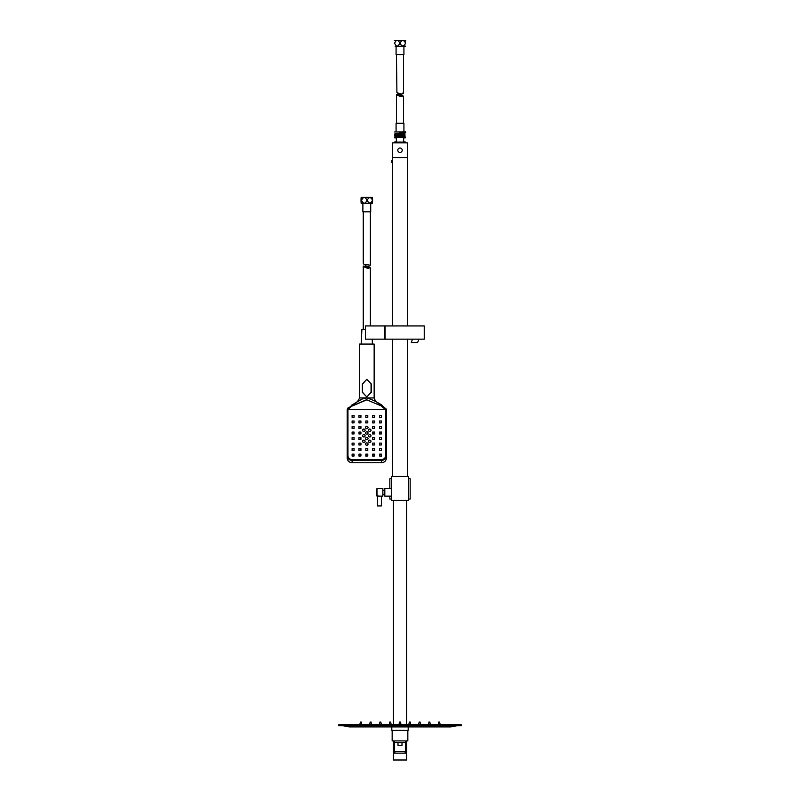 <?xml version="1.0" encoding="UTF-8"?>
<svg xmlns="http://www.w3.org/2000/svg" width="800" height="800" viewBox="0 0 800 800"><rect width="100%" height="100%" fill="white"/><g stroke="black" fill="none" stroke-linecap="round" stroke-linejoin="round"><path stroke-width="1.2" d="M394.86 751.43L394.86 753.14M405.14 751.43L405.14 753.14M392.65 476.41L392.65 339.16M392.65 325.94L392.65 142.86L407.35 142.86L407.35 157.55L392.65 157.55M407.35 476.41L407.35 339.16M407.35 325.94L407.35 157.55M406.61 760L406.61 753.14L393.39 753.14L393.39 760L406.61 760M406.61 740.9L406.61 753.14M393.39 740.9L393.39 753.14M406.61 500.41L406.61 724.73M393.39 500.41L393.39 724.73M397.8 150.2A2.2 2.2 0 0 1 400 148A2.2 2.2 0 0 1 402.2 150.2A2.2 2.2 0 0 1 400 152.41A2.2 2.2 0 0 1 397.8 150.2M403.67 142.12L403.67 137.47L396.33 137.47L396.33 142.12L403.67 142.12L404.1 142.86M396.33 142.12L395.9 142.86M404.98 136.41L400 136.63C406.57 136.46 406.57 136.3 400 136.14C393.43 135.97 393.43 135.81 400 135.65C406.57 135.48 406.57 135.32 400 135.16C393.43 134.99 393.43 134.83 400 134.67C406.57 134.5 406.57 134.34 400 134.18M404.65 133.67L405.09 136.38L404.43 136.91M400 133.43C406 133.59 406 133.76 400 133.92C406.57 134.07 406.57 134.23 400 134.39C393.43 134.56 393.43 134.72 400 134.88C406.57 135.05 406.57 135.21 400 135.37C393.43 135.54 393.43 135.7 400 135.86C406.57 136.03 406.57 136.19 400 136.35C406 136.53 406 136.69 400 136.86L398.58 136.91M394.92 133.94L398.1 133.75L394.91 133.75L394.91 136.65L399.23 136.65M396.35 136.01L394.92 135.9M400 133.67C406 133.84 406 134 400 134.16C394 134.33 394 134.49 400 134.65C406 134.82 406 134.98 400 135.14C394 135.31 394 135.47 400 135.63C406 135.8 406 135.96 400 136.12C394 136.29 394 136.45 400 136.61M400 133.92C394 134.08 394 134.24 400 134.41C406 134.57 406 134.73 400 134.9C394 135.06 394 135.22 400 135.39C406 135.55 406 135.71 400 135.88C394 136.04 394 136.2 400 136.37L395.18 136.65M398.1 133.75L404.89 133.55L404.41 133.06L395.35 133.43M396.77 133.3L394.91 133.75M403.67 141.88L405.14 141.88L405.14 142.86M395.06 141.88L396.33 141.88M384.82 339.16L365.47 339.16L365.47 325.94L384.82 325.94L384.82 339.16M424.24 325.94L385.06 325.94L385.06 339.16L424.24 339.16L424.24 325.94M418.86 339.16L417.63 342.59L411.27 342.59L412.49 339.16M381.39 496.12L377.47 496.12L377.47 505.92L381.39 505.92L381.39 496.12L382.86 496.12L382.86 488.53L376.98 488.53L376.98 496.12L378.04 495.86M376.98 488.53A14.95 14.95 0 0 0 376.98 496.12M391.43 488.53L384.82 488.53L384.82 496.12L391.43 496.12M408.57 500.41L391.43 500.41L391.43 476.41L408.57 476.41L408.57 500.41M408.57 499.06L410.16 499.06L410.16 478.73L408.57 478.73M391.43 478.73L389.84 478.73L389.84 488.53M389.84 496.12L389.84 499.06L391.43 499.06M380.86 405.73L385.66 409.6L347.95 409.6L351.62 406.24L366.78 399.85L380.86 405.73L366.83 399.85M362.64 441.27A1.22 1.15 0 0 0 363.86 442.42A1.22 1.15 0 0 0 365.09 441.27L365.09 441.36A1.22 1.15 0 0 1 363.86 442.51A1.22 1.15 0 0 1 362.64 441.36L362.64 441.27A1.22 1.15 0 0 1 363.86 440.12A1.22 1.15 0 0 1 365.09 441.27M362.64 435.75A1.22 1.15 0 0 0 363.86 436.9A1.22 1.15 0 0 0 365.09 435.75L365.09 435.83A1.22 1.15 0 0 1 363.86 436.98A1.22 1.15 0 0 1 362.64 435.83L362.64 435.75A1.22 1.15 0 0 1 363.86 434.6A1.22 1.15 0 0 1 365.09 435.75M362.64 430.23A1.22 1.15 0 0 0 363.86 431.38A1.22 1.15 0 0 0 365.09 430.23L365.09 430.31A1.22 1.15 0 0 1 363.86 431.46A1.22 1.15 0 0 1 362.64 430.31L362.64 430.23A1.22 1.15 0 0 1 363.86 429.07A1.22 1.15 0 0 1 365.09 430.23M368.52 430.23A1.22 1.15 0 0 0 369.74 431.38A1.22 1.15 0 0 0 370.97 430.23L370.97 430.31A1.22 1.15 0 0 1 369.74 431.46A1.22 1.15 0 0 1 368.52 430.31L368.52 430.23A1.22 1.15 0 0 1 369.74 429.07A1.22 1.15 0 0 1 370.97 430.23M368.52 435.75A1.22 1.15 0 0 0 369.74 436.9A1.22 1.15 0 0 0 370.97 435.75L370.97 435.83A1.22 1.15 0 0 1 369.74 436.98A1.22 1.15 0 0 1 368.52 435.83L368.52 435.75A1.22 1.15 0 0 1 369.74 434.6A1.22 1.15 0 0 1 370.97 435.75M368.52 441.27A1.22 1.15 0 0 0 369.74 442.42A1.22 1.15 0 0 0 370.97 441.27L370.97 441.36A1.22 1.15 0 0 1 369.74 442.51A1.22 1.15 0 0 1 368.52 441.36L368.52 441.27A1.22 1.15 0 0 1 369.74 440.12A1.22 1.15 0 0 1 370.97 441.27M365.58 427.46A1.22 1.15 0 0 0 366.8 428.61A1.22 1.15 0 0 0 368.03 427.46L368.03 427.55A1.22 1.15 0 0 1 366.8 428.7A1.22 1.15 0 0 1 365.58 427.55L365.58 427.46A1.22 1.15 0 0 1 366.8 426.31A1.22 1.15 0 0 1 368.03 427.46M365.58 432.99A1.22 1.15 0 0 0 366.8 434.14A1.22 1.15 0 0 0 368.03 432.99L368.03 433.07A1.22 1.15 0 0 1 366.8 434.22A1.22 1.15 0 0 1 365.58 433.07L365.58 432.99A1.22 1.15 0 0 1 366.8 431.84A1.22 1.15 0 0 1 368.03 432.99M365.58 438.51A1.22 1.15 0 0 0 366.8 439.66A1.22 1.15 0 0 0 368.03 438.51L368.03 438.59A1.22 1.15 0 0 1 366.8 439.74A1.22 1.15 0 0 1 365.58 438.59L365.58 438.51A1.22 1.15 0 0 1 366.8 437.36A1.22 1.15 0 0 1 368.03 438.51M365.58 444.03A1.22 1.15 0 0 0 366.8 445.18A1.22 1.15 0 0 0 368.03 444.03L368.03 444.12A1.22 1.15 0 0 1 366.8 445.27A1.22 1.15 0 0 1 365.58 444.12L365.58 444.03A1.22 1.15 0 0 1 366.8 442.88A1.22 1.15 0 0 1 368.03 444.03M381.01 404.75L386.29 409.08L386.4 409.78L385.66 409.78M347.95 455.79L347.95 455.62A4.16 3.91 0 0 0 352.11 459.54L381.5 459.54A4.16 3.91 0 0 0 385.66 455.62L385.66 455.79A4.16 3.91 180 0 1 381.5 459.7L352.11 459.7A4.16 3.91 180 0 1 347.95 455.79L347.95 409.78L347.21 409.77L348.16 407.62L347.21 409.59L347.21 412.11M366.84 397.94L362.11 399.04L351.29 405.39C355.8 403.59 358.52 401.11 359.46 397.94L359.46 344.06L374.15 344.06L374.15 397.94L366.84 397.94C371.9 399.46 377.06 401.94 382.31 405.39C377.81 403.59 375.09 401.11 374.15 397.94M347.21 409.78L347.21 455.79A4.9 4.6 0 0 0 352.11 460.39L381.5 460.39A4.9 4.6 0 0 0 386.4 455.79L386.4 409.78M352.11 460.39L352.11 462.74C349.14 462.47 347.5 460.94 347.21 458.14L347.21 455.79M386.4 412.11L386.29 409.08M386.4 455.79L386.4 458.14C386.11 460.93 384.48 462.47 381.5 462.74L381.5 460.39M347.32 409.08L352.61 404.74M362.33 383.98L362.33 392.31L366.8 396.96L371.28 392.31L371.28 383.98L366.8 379.33L362.33 383.98L362.33 392.31M352.11 462.74L381.5 462.74M362.56 392.31L366.8 396.96L371.05 392.31L371.05 383.98L366.8 379.33L362.56 383.98M352.75 405.73L366.83 399.55M347.95 409.6L347.95 455.62M385.66 455.62L385.66 409.6M381.5 455.99L381.5 454.15L379.54 454.15L379.54 455.99L381.5 456.08L379.54 455.99M372.68 455.99L374.64 455.99L374.64 454.15L372.68 454.15L372.68 456.08L374.64 455.99M365.82 455.99L367.78 455.99L367.78 454.15L365.82 454.15L365.82 456.08L367.78 455.99M358.97 455.99L360.93 455.99L360.93 454.15L358.97 454.15L358.97 456.08L360.93 455.99M352.11 455.99L354.07 455.99L354.07 454.15L352.11 454.15L352.11 456.08L354.07 455.99M372.68 450.47L374.64 450.47L374.64 448.63L372.68 448.63L372.68 450.56L374.64 450.47M365.82 450.47L367.78 450.47L367.78 448.63L365.82 448.63L365.82 450.56L367.78 450.47M358.97 450.47L360.93 450.47L360.93 448.63L358.97 448.63L358.97 450.56L360.93 450.47M352.11 450.47L354.07 450.47L354.07 448.63L352.11 448.63L352.11 450.56L354.07 450.47M372.68 444.95L374.64 444.95L374.64 443.11L372.68 443.11L372.68 445.04L374.64 444.95M358.97 444.95L360.93 444.95L360.93 443.11L358.97 443.11L358.97 445.04L360.93 444.95M352.11 444.95L354.07 444.95L354.07 443.11L352.11 443.11L352.11 445.04L354.07 444.95M372.68 439.42L374.64 439.42L374.64 437.58L372.68 437.58L372.68 439.51L374.64 439.42M358.97 439.42L360.93 439.42L360.93 437.58L358.97 437.58L358.97 439.51L360.93 439.42M352.11 439.42L354.07 439.42L354.07 437.58L352.11 437.58L352.11 439.51L354.07 439.42M372.68 433.9L374.64 433.9L374.64 432.06L372.68 432.06L372.68 433.99L374.64 433.9M358.97 433.9L360.93 433.9L360.93 432.06L358.97 432.06L358.97 433.99L360.93 433.9M352.11 433.9L354.07 433.9L354.07 432.06L352.11 432.06L352.11 433.99L354.07 433.9M372.68 428.38L374.64 428.38L374.64 426.54L372.68 426.54L372.68 428.47L374.64 428.38M358.97 428.38L360.93 428.38L360.93 426.54L358.97 426.54L358.97 428.47L360.93 428.38M352.11 428.38L354.07 428.38L354.07 426.54L352.11 426.54L352.11 428.47L354.07 428.38M372.68 422.85L374.64 422.85L374.64 421.01L372.68 421.01L372.68 422.94L374.64 422.85M365.82 422.85L367.78 422.85L367.78 421.01L365.82 421.01L365.82 422.94L367.78 422.85M358.97 422.85L360.93 422.85L360.93 421.01L358.97 421.01L358.97 422.94L360.93 422.85M352.11 422.85L354.07 422.85L354.07 421.01L352.11 421.01L352.11 422.94L354.07 422.85M372.68 417.33L374.64 417.33L374.64 415.49L372.68 415.49L372.68 417.42L374.64 417.33M365.82 417.33L367.78 417.33L367.78 415.49L365.82 415.49L365.82 417.42L367.78 417.33M358.97 417.33L360.93 417.33L360.93 415.49L358.97 415.49L358.97 417.42L360.93 417.33M352.11 417.33L354.07 417.33L354.07 415.49L352.11 415.49L352.11 417.42L354.07 417.33M379.54 450.47L381.5 450.47L381.5 448.63L379.54 448.63L379.54 450.56L381.5 450.47M379.54 444.95L381.5 444.95L381.5 443.11L379.54 443.11L379.54 445.04L381.5 444.95M379.54 439.42L381.5 439.42L381.5 437.58L379.54 437.58L379.54 439.51L381.5 439.42M379.54 433.9L381.5 433.9L381.5 432.06L379.54 432.06L379.54 433.99L381.5 433.9M379.54 428.38L381.5 428.38L381.5 426.54L379.54 426.54L379.54 428.47L381.5 428.38M379.54 422.85L381.5 422.85L381.5 421.01L379.54 421.01L379.54 422.94L381.5 422.85M379.54 417.33L381.5 417.33L381.5 415.49L379.54 415.49L379.54 417.42L381.5 417.33M362.16 724.73A4.9 4.9 0 0 1 361.31 722.04L360.33 722.04A4.9 4.9 0 0 1 359.47 724.73M371.96 724.73A4.9 4.9 0 0 1 371.1 722.04L370.12 722.04A4.9 4.9 0 0 1 369.27 724.73M381.76 724.73A4.9 4.9 0 0 1 380.9 722.04L379.92 722.04A4.9 4.9 0 0 1 379.06 724.73M391.55 724.73A4.9 4.9 0 0 1 390.69 722.04L389.71 722.04A4.9 4.9 0 0 1 388.86 724.73M440.53 724.73A4.9 4.9 0 0 1 439.67 722.04L438.69 722.04A4.9 4.9 0 0 1 437.84 724.73M430.73 724.73A4.9 4.9 0 0 1 429.88 722.04L428.9 722.04A4.9 4.9 0 0 1 428.04 724.73M420.94 724.73A4.9 4.9 0 0 1 420.08 722.04L419.1 722.04A4.9 4.9 0 0 1 418.24 724.73M411.14 724.73A4.9 4.9 0 0 1 410.29 722.04L409.31 722.04A4.9 4.9 0 0 1 408.45 724.73M401.35 724.73A4.9 4.9 0 0 1 400.49 722.04L399.51 722.04A4.9 4.9 0 0 1 398.65 724.73M391.8 726.94L391.8 730.37L408.2 730.37L408.2 726.94M392.16 730.37L392.16 740.9L407.84 740.9L407.84 730.37M395.1 742.61L404.9 742.37A1.71 1.71 0 0 0 405.76 740.9M395.1 742.37A1.71 1.71 0 0 1 394.24 740.9M398 742.61L394.37 742.61L394.37 751.43L405.63 751.43L405.63 742.61L398 742.61L398 745.55L402 745.55L402 742.61M457.31 725.71L450.69 726.94L349.31 726.94L342.69 725.71M453.88 725.71L453.88 724.73L461.22 724.73L461.22 725.71L338.78 725.71L338.78 724.73L346.12 724.73L346.12 725.71M453.88 724.73L346.12 724.73M392.65 162.69L391.84 162.69L391.84 160.24L392.65 160.24M370.72 203.49L370.72 211.82L362.88 211.82L362.88 203.49M361.01 200.31C361.12 196.47 361.23 196.47 361.34 200.31C361.23 204.14 361.12 204.14 361.01 200.31C361.12 196.47 361.23 196.47 361.34 200.31C361.23 204.14 361.12 204.14 361.01 200.31M372.44 197.36L361.16 197.36M372.44 203.26L361.16 203.26M370.35 211.82L370.35 265.25L363.83 264.18L363.25 263.23L363.25 211.82M372.59 200.31C372.48 196.47 372.37 196.47 372.26 200.31C372.37 204.14 372.48 204.14 372.59 200.31M366.94 200.31C365.15 204.14 363.37 204.14 361.58 200.31C363.37 196.47 365.15 196.47 366.94 200.31M369.88 203.27C366.65 201.3 366.65 199.32 369.88 197.34C373.12 199.31 373.12 201.29 369.88 203.27M369.78 266.99L363.25 266.05L363.83 266.99L370.35 268.07L369.78 266.99M365.47 329.37L361.91 329.37L361.17 344.06M368.85 266.99C369.19 268.69 367.82 268.69 364.75 266.99C364.41 265.5 365.78 265.5 368.85 266.99L369.25 267.75M364.75 266.99L364.35 266.3M403.08 92.58C403.28 94.45 401.23 94.45 396.92 92.58L396.45 54.69M396.08 46.37L396.08 54.69L403.92 54.69L403.92 46.37M405.63 43.18C405.63 39.35 405.63 39.35 405.63 43.18C405.63 47.02 405.63 47.02 405.63 43.18M394.37 40.3L405.63 40.27M405.63 40.7L405.63 41.2M399.78 43.18C398.05 47.02 396.32 47.02 394.59 43.18C396.32 39.35 398.05 39.35 399.78 43.18M402.82 40.22C406.16 42.19 406.16 44.17 402.82 46.15C399.47 44.18 399.47 42.2 402.82 40.22M395.23 46.37L405.63 46.15M394.37 43.18C394.37 39.35 394.37 39.35 394.37 43.18C394.37 47.02 394.37 47.02 394.37 43.18C394.37 47.02 394.37 47.02 394.37 43.18M396.08 131.59L396.08 123.27L403.92 123.27L403.92 131.59M394.37 131.96L405.63 131.86M405.63 132.29L405.63 132.79M396.33 137.58L395.4 136.94M395.07 136.51L394.59 134.78L399.3 133.06M400.7 133.06L402.82 131.81L405.09 136.2M404.53 137.01L403.67 137.58M394.37 137.74L396.33 137.96M403.67 137.96L405.63 137.74M397.88 95.39C397.74 93.7 399.15 93.7 402.12 95.39C402.26 96.89 400.85 96.89 397.88 95.39L397.55 94.7M399.02 93.7L396.45 94.41L396.92 95.39L403.55 96.28L400.16 93.86M402.12 95.39L402.45 96.05M366.76 397.94L359.46 397.94M403.67 137.47L404.69 136.88M396.33 137.47L394.91 136.65M394.86 141.88L394.86 142.86M382.86 494.29L384.82 494.29M382.86 490.37L384.82 490.37M363.25 266.05L363.25 329.37M372.19 339.16L372.44 344.06M370.35 268.07L370.35 325.94M403.55 93.46L403.55 54.69M403.55 123.27L403.55 96.28M396.45 123.27L396.45 94.41"/></g></svg>
